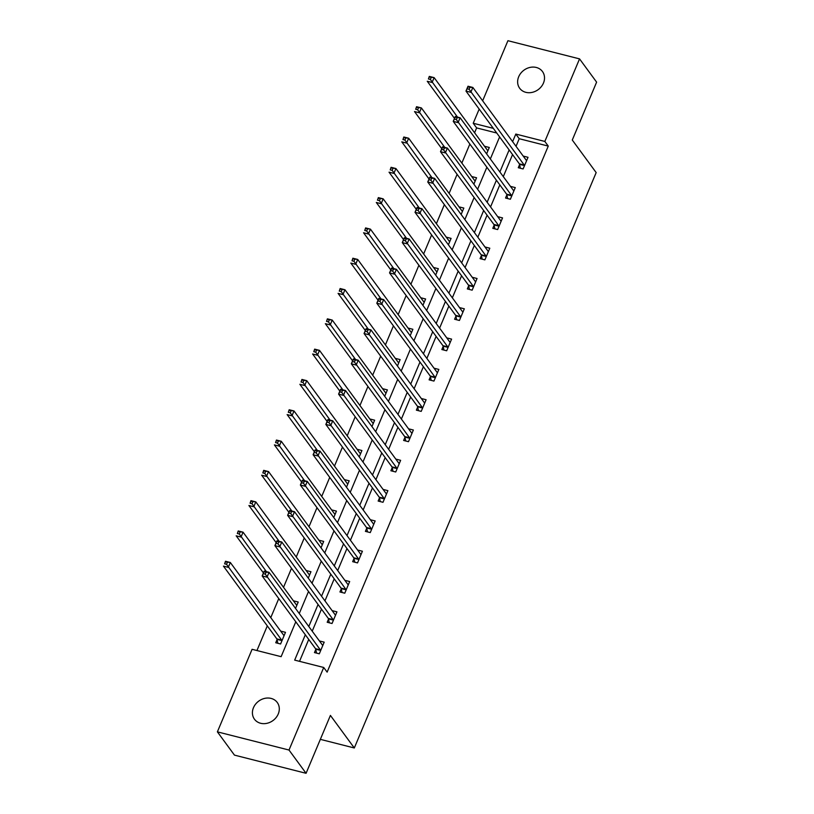 <?xml version="1.0" encoding="UTF-8"?>
<svg xmlns="http://www.w3.org/2000/svg" width="814" height="814" viewBox="0 0 814 814"><rect width="100%" height="100%" fill="white"/><g stroke="black" fill="none" stroke-linecap="round" stroke-linejoin="round"><path stroke-width="1.22" d="M543.467 83.048A14.143 12.057 143.7 0 1 532.153 92.379A14.143 12.057 143.7 0 1 519.678 88.268A14.143 12.057 143.7 0 1 518.691 76.75A14.143 12.057 143.7 0 1 530.006 67.42A14.143 12.057 143.7 0 1 542.48 71.54A14.143 12.057 143.7 0 1 543.467 83.048M278.246 713.99A14.143 12.057 143.7 0 1 266.931 723.32A14.143 12.057 143.7 0 1 254.456 719.21A14.143 12.057 143.7 0 1 253.469 707.702A14.143 12.057 143.7 0 1 264.784 698.361A14.143 12.057 143.7 0 1 277.259 702.482A14.143 12.057 143.7 0 1 278.246 713.99M482.651 100.814L507.926 40.7L579.548 58.883L596.611 82.143L572.283 140.028L596.174 172.588L354.304 747.974L330.413 715.414L306.074 773.3L234.452 755.117L217.389 731.857L252.086 649.307L281.125 656.674L295.787 621.794M496.733 133.018L476.628 127.91L474.593 132.763M469.851 144.037L461.853 163.065M457.112 174.338L449.114 193.376M444.373 204.64L436.375 223.677M431.634 234.951L423.636 253.978M418.895 265.252L410.897 284.279M406.155 295.553L398.158 314.591M393.416 325.865L385.419 344.892M380.677 356.166L372.68 375.193M367.938 386.467L359.941 405.504M355.209 416.768L347.202 435.805M342.47 447.079L334.462 466.107M329.731 477.38L321.723 496.408M316.992 507.682L308.984 526.719M304.253 537.983L296.245 557.02M291.514 568.294L283.516 587.321M278.775 598.595L270.777 617.623M267.297 625.895L256.939 650.539M476.628 127.91L473.219 123.26L479.181 109.086M320.35 739.356L354.304 747.974M277.065 639.611L275.743 642.755L280.586 643.986L285.48 632.325L280.657 631.104M295.533 608.424L298.219 602.024L293.396 600.803M289.041 612.596L288.644 612.057M308.272 578.123L310.958 571.723L306.135 570.492M301.78 582.285L301.384 581.745M321.011 547.822L323.697 541.412L318.874 540.191M314.519 551.984L314.123 551.444M333.75 517.511L336.436 511.111L331.613 509.89M327.259 521.682L326.862 521.143M346.479 487.21L349.175 480.809L344.353 479.588M339.998 491.381L339.601 490.842M359.218 456.908L361.915 450.508L357.092 449.277M352.737 461.07L352.34 460.531M371.957 426.607L374.654 420.197L369.831 418.976M365.476 430.769L365.079 430.23M384.696 396.296L387.393 389.896L382.57 388.675M378.215 400.468L377.818 399.928M397.436 365.995L400.132 359.595L395.309 358.363M390.954 370.156L390.557 369.627M410.175 335.694L412.871 329.283L408.048 328.062M403.693 339.855L403.296 339.316M422.914 305.382L425.61 298.982L420.787 297.761M416.432 309.554L416.035 309.015M435.653 275.081L438.349 268.681L433.526 267.46M429.171 279.253L428.774 278.714M448.392 244.78L451.088 238.38L446.265 237.149M441.91 248.942L441.514 248.402M461.131 214.479L463.827 208.069L459.004 206.848M454.65 218.64L454.253 218.101M473.87 184.168L476.556 177.767L471.744 176.546M467.389 188.339L466.992 187.8M486.609 153.866L489.295 147.466L484.483 146.245M480.118 158.038L479.731 157.499M305.321 634.788L294.678 660.113L323.718 667.48L327.126 672.13L548.26 146.093L519.22 138.716L516.035 146.306M512.555 154.568L503.296 176.607M499.816 184.88L490.557 206.909M487.077 215.181L477.818 237.22M474.338 245.482L465.079 267.521M461.599 275.793L452.34 297.822M448.86 306.095L439.601 328.123M436.121 336.396L426.862 358.435M423.382 366.697L414.123 388.736M410.653 397.008L401.383 419.037M397.914 427.309L388.644 449.338M385.175 457.61L375.905 479.649M372.436 487.912L363.166 509.951M359.696 518.223L350.427 540.252M346.957 548.524L337.688 570.563M334.218 578.825L324.949 600.864M321.479 609.137L312.22 631.165M308.74 639.438L299.532 661.344M315.781 649.44L314.458 652.584L319.302 653.805L324.196 642.154L319.383 640.933M328.52 619.128L327.197 622.272L332.041 623.504L336.935 611.853L332.122 610.622M341.259 588.827L339.937 591.971L344.78 593.202L349.674 581.542L344.861 580.321M353.998 558.526L352.676 561.67L357.519 562.901L362.413 551.241L357.59 550.02M366.738 528.225L365.415 531.369L370.258 532.59L375.152 520.94L370.329 519.719M379.477 497.914L378.154 501.058L382.997 502.289L387.891 490.639L383.068 489.407M392.216 467.612L390.893 470.757L395.736 471.988L400.63 460.327L395.808 459.106M404.955 437.311L403.632 440.455L408.475 441.687L413.37 430.026L408.547 428.805M417.694 407.01L416.371 410.154L421.214 411.375L426.109 399.725L421.286 398.504M430.433 376.699L429.11 379.843L433.943 381.074L438.848 369.424L434.025 368.193M443.172 346.398L441.849 349.542L446.683 350.773L451.587 339.112L446.764 337.891M455.911 316.097L454.588 319.241L459.422 320.462L464.326 308.811L459.503 307.59M468.65 285.785L467.328 288.929L472.161 290.16L477.065 278.51L472.242 277.279M481.389 255.484L480.067 258.628L484.9 259.859L489.804 248.199L484.981 246.978M494.118 225.183L492.806 228.327L497.639 229.558L502.543 217.898L497.72 216.677M506.857 194.882L505.545 198.026L510.378 199.247L515.282 187.596L510.459 186.375M519.597 164.57L518.274 167.715L523.117 168.946L528.021 157.295L523.199 156.064M306.074 773.3L289.011 750.04L217.389 731.857M579.548 58.883L544.841 141.443L515.811 134.066L512.617 141.656M548.26 146.093L544.841 141.443M323.718 667.48L289.011 750.04M509.147 149.918L499.877 171.958M496.408 180.23L487.138 202.259M483.669 210.531L474.399 232.56M470.93 240.832L461.66 262.871M458.19 271.133L448.931 293.172M445.451 301.445L436.192 323.473M432.712 331.746L423.453 353.785M419.973 362.047L410.714 384.086M407.234 392.348L397.975 414.387M394.495 422.659L385.236 444.688M381.756 452.96L372.497 475M369.017 483.262L359.757 505.301M356.278 513.573L347.018 535.602M343.539 543.874L334.279 565.903M330.799 574.175L321.54 596.214M318.06 604.476L308.801 626.515M493.325 128.358L473.219 123.26M299.267 613.522L308.526 591.483M312.006 583.221L321.265 561.182M324.745 552.909L334.005 530.881M337.484 522.608L346.744 500.569M350.224 492.307L359.483 470.268M362.963 461.996L372.222 439.967M375.702 431.695L384.961 409.666M388.441 401.394L397.7 379.355M401.18 371.092L410.439 349.053M413.919 340.781L423.178 318.752M426.658 310.48L435.917 288.451M439.387 280.179L448.656 258.14M452.126 249.878L461.396 227.839M464.865 219.566L474.135 197.537M477.604 189.265L486.874 167.226M490.343 158.964L499.613 136.925M519.22 138.716L515.811 134.066M322.242 644.841L322.995 645.024M316.544 653.113L315.73 649.185A2.208 0.946 104.2 0 0 315.537 648.697L262.159 575.946L264.194 571.092L269.037 572.323L322.415 645.064A2.208 0.946 104.2 0 0 322.69 645.268A2.208 0.946 104.2 0 0 322.731 645.278L322.883 645.299M266.086 572.201L269.037 572.323L266.992 577.177L262.159 575.946L263.329 573.646L265.272 574.145L266.086 572.201L264.143 571.703L263.329 573.646M320.624 650.661L320.574 650.417A2.208 0.946 104.2 0 0 320.37 649.928L265.272 574.145M264.194 571.092L264.143 571.703M284.279 635.205L283.526 635.012M284.157 635.469L284.015 635.449A2.208 0.946 -75.8 0 1 283.974 635.439A2.208 0.946 -75.8 0 1 283.699 635.246L230.321 562.494L228.276 567.348L223.433 566.117L276.821 638.868A2.208 0.946 -75.8 0 1 277.014 639.356L277.828 643.284M224.613 563.817L225.478 561.263L230.321 562.494L225.427 561.884L224.613 563.817L226.546 564.316L227.371 562.372M226.546 564.316L281.654 640.099A2.208 0.946 -75.8 0 1 281.858 640.587L281.909 640.842M225.427 561.884L225.478 561.263M334.981 614.529L335.734 614.723M329.283 622.802L328.469 618.884A2.208 0.946 104.2 0 0 328.276 618.396L274.898 545.645L276.933 540.791L281.776 542.012L335.154 614.763A2.208 0.946 104.2 0 0 335.429 614.967A2.208 0.946 104.2 0 0 335.47 614.977L335.612 614.997M278.826 541.89L281.776 542.012L279.731 546.876L274.898 545.645L276.068 543.345L278.001 543.833L278.826 541.89L276.882 541.402L276.068 543.345M333.364 620.36L333.313 620.105A2.208 0.946 104.2 0 0 333.109 619.627L278.001 543.833M276.933 540.791L276.882 541.402M347.72 584.228L348.473 584.421M342.022 592.5L341.208 588.573A2.208 0.946 104.2 0 0 341.015 588.095L287.627 515.343L289.672 510.48L294.515 511.711L347.893 584.462A2.208 0.946 104.2 0 0 348.168 584.656L348.351 584.686M291.565 511.589L294.515 511.711L292.47 516.564L287.627 515.343L288.807 513.044L290.74 513.532L291.565 511.589L289.621 511.1L288.807 513.044M346.103 590.058L346.052 589.804A2.208 0.946 104.2 0 0 345.848 589.316L290.74 513.532M289.672 510.48L289.621 511.1M297.008 604.894L296.265 604.71M296.896 605.168L296.754 605.148A2.208 0.946 -75.8 0 1 296.713 605.138A2.208 0.946 -75.8 0 1 296.438 604.934L243.06 532.183L241.015 537.047L236.172 535.816L263.421 572.944M237.352 533.516L238.217 530.962L243.06 532.183L238.166 531.573L237.352 533.516L239.285 534.004L240.11 532.071M239.285 534.004L266.412 571.652M238.166 531.573L238.217 530.962M309.747 574.592L309.005 574.399M309.635 574.867L309.493 574.837A2.208 0.946 -75.8 0 1 309.178 574.633L255.8 501.882L253.754 506.735L248.911 505.514L276.16 542.643M250.091 503.215L250.956 500.651L255.8 501.882L250.905 501.271L250.091 503.215L252.025 503.703L252.839 501.76M252.025 503.703L279.151 541.351M250.905 501.271L250.956 500.651M360.46 553.927L361.213 554.11M354.762 562.199L353.948 558.272A2.208 0.946 104.2 0 0 353.754 557.783L300.366 485.032L302.411 480.179L307.254 481.41L360.633 554.161A2.208 0.946 104.2 0 0 360.907 554.354A2.208 0.946 104.2 0 0 360.948 554.365L361.09 554.385M304.304 481.288L307.254 481.41L305.209 486.263L300.366 485.032L301.546 482.733L303.48 483.231L304.304 481.288L302.36 480.799L301.546 482.733M358.842 559.757L358.791 559.503A2.208 0.946 104.2 0 0 358.587 559.014L303.48 483.231M302.411 480.179L302.36 480.799M373.199 523.626L373.952 523.809M367.501 531.898L366.687 527.971A2.208 0.946 104.2 0 0 366.493 527.482L313.105 454.731L315.15 449.877L319.994 451.098L373.372 523.85A2.208 0.946 104.2 0 0 373.646 524.053A2.208 0.946 104.2 0 0 373.687 524.063L373.829 524.084M317.043 450.987L319.994 451.098L317.948 455.962L313.105 454.731L314.285 452.431L316.219 452.92L317.043 450.987L315.099 450.488L314.285 452.431M371.581 529.446L371.53 529.202A2.208 0.946 104.2 0 0 371.326 528.713L316.219 452.92M315.15 449.877L315.099 450.488M385.938 493.315L386.681 493.508M380.24 501.587L379.426 497.669A2.208 0.946 104.2 0 0 379.232 497.181L325.844 424.43L327.889 419.566L332.733 420.797L386.111 493.549A2.208 0.946 104.2 0 0 386.385 493.752A2.208 0.946 104.2 0 0 386.426 493.752L386.569 493.783M329.782 420.675L332.733 420.797L330.688 425.651L325.844 424.43L327.024 422.13L328.958 422.619L329.782 420.675L327.839 420.187L327.024 422.13M384.32 499.145L384.259 498.89A2.208 0.946 104.2 0 0 384.066 498.402L328.958 422.619M327.889 419.566L327.839 420.187M322.486 544.291L321.744 544.098M322.375 544.556L322.232 544.535A2.208 0.946 -75.8 0 1 322.191 544.525A2.208 0.946 -75.8 0 1 321.917 544.332L268.539 471.581L266.493 476.434L261.65 475.203L288.899 512.332M262.83 472.914L263.695 470.35L268.539 471.581L263.644 470.97L262.83 472.914L264.764 473.402L265.578 471.459M264.764 473.402L291.88 511.039M263.644 470.97L263.695 470.35M335.226 513.98L334.483 513.797M335.114 514.255L334.971 514.234A2.208 0.946 -75.8 0 1 334.93 514.224A2.208 0.946 -75.8 0 1 334.656 514.031L281.268 441.28L279.233 446.133L274.389 444.902L301.638 482.03M275.57 442.602L276.434 440.048L281.268 441.28L276.384 440.659L275.57 442.602L277.503 443.101L278.317 441.157M277.503 443.101L304.619 480.738M276.384 440.659L276.434 440.048M347.965 483.679L347.222 483.496M347.853 483.954L347.7 483.933A2.208 0.946 -75.8 0 1 347.395 483.719L294.007 410.968L291.972 415.832L287.128 414.601L314.367 451.729M288.309 412.301L289.173 409.747L294.007 410.968L289.123 410.358L288.309 412.301L290.242 412.79L291.056 410.846M290.242 412.79L317.358 450.437M289.123 410.358L289.173 409.747M398.677 463.013L399.42 463.207M392.979 471.286L392.165 467.358A2.208 0.946 104.2 0 0 391.972 466.87L338.583 394.118L340.628 389.265L345.472 390.496L398.85 463.247A2.208 0.946 104.2 0 0 399.125 463.441A2.208 0.946 104.2 0 0 399.165 463.451L399.308 463.471M342.511 390.374L345.472 390.496L343.427 395.35L338.583 394.118L339.764 391.829L341.697 392.317L342.511 390.374L340.578 389.886L339.764 391.829M397.059 468.844L396.998 468.589A2.208 0.946 104.2 0 0 396.805 468.101L341.697 392.317M340.628 389.265L340.578 389.886M360.704 453.378L359.961 453.184M360.592 453.652L360.439 453.622A2.208 0.946 -75.8 0 1 360.399 453.622A2.208 0.946 -75.8 0 1 360.134 453.418L306.746 380.667L304.711 385.521L299.867 384.3L327.106 421.428M301.048 382L301.913 379.436L306.746 380.667L301.862 380.057L301.048 382L302.981 382.488L303.795 380.545M302.981 382.488L330.097 420.136M301.862 380.057L301.913 379.436M411.416 432.712L412.159 432.895M405.708 440.985L404.904 437.057A2.208 0.946 104.2 0 0 404.7 436.569L351.322 363.817L353.368 358.964L358.211 360.195L411.589 432.946A2.208 0.946 104.2 0 0 411.864 433.14L412.047 433.17M355.25 360.073L358.211 360.195L356.166 365.048L351.322 363.817L352.503 361.518L354.436 362.016L355.25 360.073L353.317 359.574L352.503 361.518M409.788 438.543L409.737 438.288A2.208 0.946 104.2 0 0 409.544 437.8L354.436 362.016M353.368 358.964L353.317 359.574M373.443 423.077L372.7 422.883M373.331 423.341L373.178 423.321A2.208 0.946 -75.8 0 1 373.138 423.311A2.208 0.946 -75.8 0 1 372.873 423.117L319.485 350.366L317.45 355.219L312.607 353.988L339.845 391.117M313.787 351.699L314.652 349.135L319.485 350.366L314.601 349.755L313.787 351.699L315.72 352.187L316.534 350.244M315.72 352.187L342.836 389.825M314.601 349.755L314.652 349.135M424.155 402.411L424.898 402.594M418.447 410.673L417.643 406.756A2.208 0.946 104.2 0 0 417.44 406.267L364.062 333.516L366.107 328.663L370.94 329.884L424.328 402.635A2.208 0.946 104.2 0 0 424.603 402.838A2.208 0.946 104.2 0 0 424.643 402.849L424.786 402.869M367.989 329.762L370.94 329.884L368.905 334.747L364.062 333.516L365.242 331.217L367.175 331.705L367.989 329.762L366.056 329.273L365.242 331.217M422.527 408.231L422.476 407.987A2.208 0.946 104.2 0 0 422.283 407.499L367.175 331.705M366.107 328.663L366.056 329.273M386.182 392.765L385.439 392.582M386.07 393.04L385.917 393.02A2.208 0.946 -75.8 0 1 385.877 393.009A2.208 0.946 -75.8 0 1 385.602 392.816L332.224 320.065L330.189 324.918L325.346 323.687L352.584 360.816M326.526 321.388L327.391 318.834L332.224 320.065L327.34 319.444L326.526 321.388L328.459 321.886L329.273 319.943M328.459 321.886L355.576 359.523M327.34 319.444L327.391 318.834M436.894 372.1L437.637 372.293M431.186 380.372L430.382 376.455A2.208 0.946 104.2 0 0 430.179 375.966L376.801 303.215L378.846 298.351L383.679 299.583L437.067 372.334A2.208 0.946 104.2 0 0 437.332 372.537A2.208 0.946 104.2 0 0 437.372 372.537L437.525 372.568M380.728 299.46L383.679 299.583L381.644 304.436L376.801 303.215L377.981 300.915L379.914 301.404L380.728 299.46L378.795 298.972L377.981 300.915M435.266 377.93L435.215 377.676A2.208 0.946 104.2 0 0 435.022 377.187L379.914 301.404M378.846 298.351L378.795 298.972M398.921 362.464L398.178 362.271M398.809 362.739L398.657 362.718A2.208 0.946 -75.8 0 1 398.616 362.708A2.208 0.946 -75.8 0 1 398.341 362.505L344.963 289.753L342.928 294.617L338.085 293.386L365.323 330.515M339.265 291.086L340.13 288.532L344.963 289.753L340.079 289.143L339.265 291.086L341.198 291.575L342.012 289.631M341.198 291.575L368.315 329.222M340.079 289.143L340.13 288.532M449.633 341.799L450.376 341.992M443.925 350.071L443.121 346.143A2.208 0.946 104.2 0 0 442.918 345.655L389.54 272.904L391.585 268.05L396.418 269.281L449.806 342.033A2.208 0.946 104.2 0 0 450.071 342.226L450.264 342.256M393.467 269.159L396.418 269.281L394.383 274.135L389.54 272.904L390.72 270.614L392.653 271.103L393.467 269.159L391.534 268.671L390.72 270.614M448.005 347.629L447.954 347.375A2.208 0.946 104.2 0 0 447.761 346.886L392.653 271.103M391.585 268.05L391.534 268.671M411.66 332.163L410.917 331.97M411.548 332.427L411.396 332.407A2.208 0.946 -75.8 0 1 411.08 332.204L357.702 259.452L355.667 264.306L350.824 263.085L378.062 300.203M352.004 260.785L352.869 258.221L357.702 259.452L352.818 258.842L352.004 260.785L353.937 261.274L354.751 259.33M353.937 261.274L381.054 298.921M352.818 258.842L352.869 258.221M462.372 311.497L463.115 311.681M456.664 319.77L455.86 315.842A2.208 0.946 104.2 0 0 455.657 315.354L402.279 242.603L404.324 237.749L409.157 238.98L462.545 311.731A2.208 0.946 104.2 0 0 462.81 311.925A2.208 0.946 104.2 0 0 462.851 311.935L463.003 311.955M406.206 238.858L409.157 238.98L407.122 243.834L402.279 242.603L403.459 240.303L405.392 240.802L406.206 238.858L404.273 238.36L403.459 240.303M460.744 317.318L460.693 317.073A2.208 0.946 104.2 0 0 460.5 316.585L405.392 240.802M404.324 237.749L404.273 238.36M424.399 301.862L423.656 301.668M424.287 302.126L424.135 302.106A2.208 0.946 -75.8 0 1 424.094 302.096A2.208 0.946 -75.8 0 1 423.819 301.902L370.441 229.151L368.396 234.005L363.563 232.773L390.801 269.902M364.733 230.474L365.598 227.92L370.441 229.151L365.557 228.541L364.733 230.474L366.676 230.973L367.49 229.029M366.676 230.973L393.793 268.61M365.557 228.541L365.598 227.92M475.111 281.186L475.854 281.379M469.403 289.458L468.589 285.541A2.208 0.946 104.2 0 0 468.396 285.053L415.018 212.301L417.063 207.448L421.896 208.669L475.274 281.42A2.208 0.946 104.2 0 0 475.549 281.624A2.208 0.946 104.2 0 0 475.59 281.634L475.742 281.654M418.945 208.547L421.896 208.669L419.861 213.533L415.018 212.301L416.198 210.002L418.131 210.49L418.945 208.547L417.012 208.058L416.198 210.002M473.483 287.016L473.433 286.762A2.208 0.946 104.2 0 0 473.239 286.284L418.131 210.49M417.063 207.448L417.012 208.058M437.138 271.55L436.396 271.367M437.026 271.825L436.874 271.805A2.208 0.946 -75.8 0 1 436.833 271.795A2.208 0.946 -75.8 0 1 436.558 271.591L383.18 198.84L381.135 203.703L376.302 202.472L403.541 239.601M377.472 200.173L378.337 197.619L383.18 198.84L378.296 198.229L377.472 200.173L379.416 200.661L380.23 198.728M379.416 200.661L406.532 238.309M378.296 198.229L378.337 197.619M487.851 250.885L488.593 251.078M482.142 259.157L481.328 255.23A2.208 0.946 104.2 0 0 481.135 254.751L427.757 182L429.802 177.137L434.635 178.368L488.013 251.119A2.208 0.946 104.2 0 0 488.288 251.323A2.208 0.946 104.2 0 0 488.329 251.323L488.481 251.343M431.685 178.246L434.635 178.368L432.6 183.221L427.757 182L428.937 179.701L430.871 180.189L431.685 178.246L429.751 177.757L428.937 179.701M486.223 256.715L486.172 256.461A2.208 0.946 104.2 0 0 485.978 255.972L430.871 180.189M429.802 177.137L429.751 177.757M449.877 241.249L449.135 241.056M449.766 241.524L449.613 241.504A2.208 0.946 -75.8 0 1 449.572 241.493A2.208 0.946 -75.8 0 1 449.297 241.29L395.919 168.539L393.874 173.392L389.041 172.171L416.28 209.3M390.211 169.872L391.076 167.308L395.919 168.539L391.035 167.928L390.211 169.872L392.155 170.36L392.969 168.417M392.155 170.36L419.271 208.008M391.035 167.928L391.076 167.308M500.59 220.584L501.332 220.777M494.881 228.856L494.067 224.929A2.208 0.946 104.2 0 0 493.874 224.44L440.496 151.689L442.541 146.835L447.374 148.067L500.752 220.818A2.208 0.946 104.2 0 0 501.027 221.011A2.208 0.946 104.2 0 0 501.068 221.021L501.221 221.042M444.424 147.945L447.374 148.067L445.339 152.92L440.496 151.689L441.676 149.389L443.61 149.888L444.424 147.945L442.49 147.456L441.676 149.389M498.962 226.414L498.911 226.16A2.208 0.946 104.2 0 0 498.717 225.671L443.61 149.888M442.541 146.835L442.49 147.456M462.617 210.948L461.864 210.755M462.505 211.213L462.352 211.192A2.208 0.946 -75.8 0 1 462.311 211.182A2.208 0.946 -75.8 0 1 462.037 210.989L408.659 138.238L406.613 143.091L401.78 141.86L429.019 178.988M402.95 139.57L403.815 137.006L408.659 138.238L403.775 137.627L402.95 139.57L404.894 140.059L405.708 138.115M404.894 140.059L432.01 177.696M403.775 137.627L403.815 137.006M513.329 190.283L514.072 190.466M507.621 198.555L506.807 194.627A2.208 0.946 104.2 0 0 506.613 194.139L453.235 121.388L455.27 116.534L460.114 117.755L513.492 190.507A2.208 0.946 104.2 0 0 513.766 190.71L513.96 190.741M457.163 117.643L460.114 117.755L458.068 122.619L453.235 121.388L454.405 119.088L456.349 119.577L457.163 117.643L455.23 117.145L454.405 119.088M511.701 196.103L511.65 195.859A2.208 0.946 104.2 0 0 511.457 195.37L456.349 119.577M455.27 116.534L455.23 117.145M475.356 180.637L474.603 180.454M475.244 180.912L475.091 180.891A2.208 0.946 -75.8 0 1 475.05 180.881A2.208 0.946 -75.8 0 1 474.776 180.688L421.398 107.936L419.352 112.79L414.519 111.559L441.758 148.687M415.689 109.259L416.554 106.705L421.398 107.936L416.514 107.316L415.689 109.259L417.633 109.758L418.447 107.814M417.633 109.758L444.749 147.395M416.514 107.316L416.554 106.705M526.068 159.971L526.811 160.165M520.36 168.244L519.546 164.326A2.208 0.946 104.2 0 0 519.352 163.838L465.974 91.087L468.009 86.223L472.853 87.454L526.231 160.205A2.208 0.946 104.2 0 0 526.505 160.409A2.208 0.946 104.2 0 0 526.546 160.409L526.699 160.439M469.902 87.332L472.853 87.454L470.807 92.308L465.974 91.087L467.144 88.787L469.088 89.275L469.902 87.332L467.969 86.844L467.144 88.787M524.44 165.802L524.389 165.547A2.208 0.946 104.2 0 0 524.196 165.059L469.088 89.275M468.009 86.223L467.969 86.844M488.095 150.336L487.342 150.152M487.983 150.61L487.83 150.59A2.208 0.946 -75.8 0 1 487.79 150.58A2.208 0.946 -75.8 0 1 487.515 150.376L434.137 77.625L432.092 82.489L427.258 81.258L454.497 118.386M428.429 78.958L429.293 76.404L434.137 77.625L429.243 77.015L428.429 78.958L430.372 79.446L431.186 77.503M430.372 79.446L457.488 117.094M429.243 77.015L429.293 76.404M320.574 650.417L315.73 649.185M320.37 649.928L315.537 648.697M276.821 638.868L281.654 640.099M277.014 639.356L281.858 640.587M333.313 620.105L328.469 618.884M333.109 619.627L328.276 618.396M346.052 589.804L341.208 588.573M345.848 589.316L341.015 588.095M358.791 559.503L353.948 558.272M358.587 559.014L353.754 557.783M371.53 529.202L366.687 527.971M371.326 528.713L366.493 527.482M384.259 498.89L379.426 497.669M384.066 498.402L379.232 497.181M396.998 468.589L392.165 467.358M396.805 468.101L391.972 466.87M409.737 438.288L404.904 437.057M409.544 437.8L404.7 436.569M422.476 407.987L417.643 406.756M422.283 407.499L417.44 406.267M435.215 377.676L430.382 376.455M435.022 377.187L430.179 375.966M447.954 347.375L443.121 346.143M447.761 346.886L442.918 345.655M460.693 317.073L455.86 315.842M460.5 316.585L455.657 315.354M473.433 286.762L468.589 285.541M473.239 286.284L468.396 285.053M486.172 256.461L481.328 255.23M485.978 255.972L481.135 254.751M498.911 226.16L494.067 224.929M498.717 225.671L493.874 224.44M511.65 195.859L506.807 194.627M511.457 195.37L506.613 194.139M524.389 165.547L519.546 164.326M524.196 165.059L519.352 163.838"/></g></svg>
